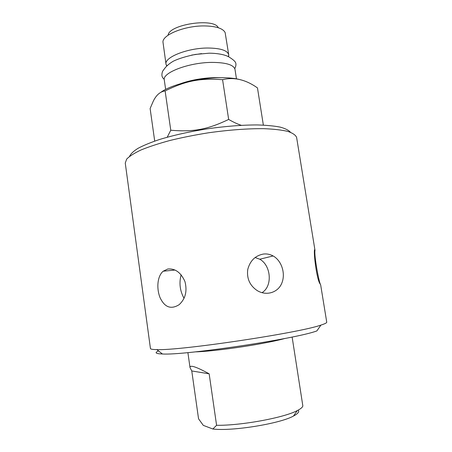 <?xml version="1.0" encoding="UTF-8"?>
<svg xmlns="http://www.w3.org/2000/svg" width="452" height="452" viewBox="0 0 452 452"><rect width="100%" height="100%" fill="white"/><g stroke="black" fill="none" stroke-linecap="round" stroke-linejoin="round"><path stroke-width="0.68" d="M181.133 274.788C178.952 282.963 179.919 290.805 184.037 298.32M261.985 292.681C272.935 286.156 270.957 265.194 259.764 259.228L255.086 257.516M320.637 284.732L326.739 322.152C326.869 322.83 324.937 323.807 320.931 325.084C299.495 332.904 179.642 350.814 156.855 349.605C152.657 349.554 150.516 349.181 150.443 348.498L125.26 163.07L126.656 159.121C129.453 156.211 134.295 153.143 141.177 149.906C149.194 146.646 158.85 143.482 170.161 140.419C182.196 137.504 194.919 134.967 208.327 132.815C228.955 129.922 247.436 128.537 263.782 128.673C273.618 129.052 281.607 129.961 287.755 131.385C292.726 133.069 295.676 135.091 296.614 137.459L314.993 250.363C313.863 255.035 319.157 283.517 320.637 284.732L320.282 284.184C316.479 279.963 312.942 247.95 314.903 249.685L314.948 249.849M167.777 269.013C175.156 268.318 180.873 272.483 184.924 281.494C187.405 291.037 185.489 298.761 179.184 304.654C171.014 309.756 164.63 307.394 160.025 297.569C156.392 288.432 157.273 276.183 163.172 271.217L167.777 269.013M263.324 254.058C266.725 253.628 269.991 254.267 273.127 255.956C281.607 260.657 285.766 273.477 281.856 283.025C278.257 292.41 266.516 296.382 257.103 290.523C249.77 285.483 246.651 278.488 247.736 269.539C250.024 260.804 255.216 255.646 263.324 254.058M290.461 132.261C288.698 130.216 285.246 128.492 280.093 127.091C273.985 125.916 266.392 125.198 257.312 124.944C242.441 124.933 225.915 126.21 207.722 128.769C189.574 131.639 173.398 135.25 159.183 139.606C150.572 142.51 143.521 145.414 138.024 148.324C133.504 151.166 130.707 153.827 129.617 156.296M191.772 370.956L190.021 367.623C189.738 364.611 196.117 366.679 209.157 373.815L216.581 425.298L212.852 428.999L203.298 425.372L198.552 418.806L191.772 370.956L209.157 373.815M292.128 337.022L302.846 405.958C302.518 407.331 300.67 408.874 297.292 410.585C284.195 417.699 240.978 425.677 216.581 425.298M212.852 428.999C231.803 431.474 279.861 423.71 293.489 416.043C297.964 413.699 299.54 411.715 298.23 410.1M158.511 350.905C154.335 352.729 155.646 353.758 162.432 353.989C184.467 355.515 296.252 338.808 316.88 330.909L320.931 325.084M222.576 79.682C199.507 78.066 185.947 80.784 165.116 90.903L170.766 130.238C193.462 132.125 207.248 129.628 228.661 119.435L222.576 79.682C234.079 76.846 245.713 79.586 257.47 87.908L263.358 125.114M228.661 119.435C233.458 122.193 237.673 124.147 241.311 125.306M165.116 90.903C160.11 91.637 156.121 95.157 153.149 101.463L150.12 108.531L154.708 141.097M160.895 92.287C170.489 84.987 197.106 78.139 218.672 77.733C228.017 77.529 235.43 78.252 240.916 79.891M165.641 89.417L164.285 79.987C162.048 72.789 188.716 62.5 211.768 62.399C225.989 62.461 233.729 64.8 235 69.416L236.464 78.834M180.546 83.676C190.868 80.089 202.044 78.072 214.078 77.631L220.531 77.699M218.282 27.736C214.316 17.572 168.907 24.357 168.087 35.239M166.737 65.981L166.02 64.252L162.94 41.85C162.969 34.471 185.439 25.594 204.626 25.928C216.101 26.193 222.938 28.403 225.136 32.555L228.74 54.878L228.559 56.737M166.02 64.252C164.003 57.387 187.552 47.923 207.971 48.019C220.621 48.189 227.548 50.477 228.74 54.878M167.217 137.216L170.766 130.238M195.264 351.871C207.615 351.662 237.645 347.955 260.883 343.678C271.256 341.774 279.251 340.04 284.867 338.48M201.581 53.618L191.631 55.104M175.031 270.042L163.172 271.217M259.77 259.222L273.121 255.956M190.021 367.623L187.896 352.6M293.489 416.043L297.292 410.585M162.432 353.989L156.855 349.605M228.085 56.472L228.78 55.562M167.116 65.585L166.183 64.918M164.257 79.219C161.827 77.608 161.285 74.947 162.624 71.23L164.794 68.292C166.675 65.817 169.5 63.461 173.269 61.223C178.557 58.63 185.953 56.359 195.45 54.415L209.067 53.195C218.706 53.212 226.209 55.087 229.328 57.201C231.853 58.766 233.656 60.156 234.735 61.382C236.311 62.969 236.334 65.404 234.803 68.676"/></g></svg>
